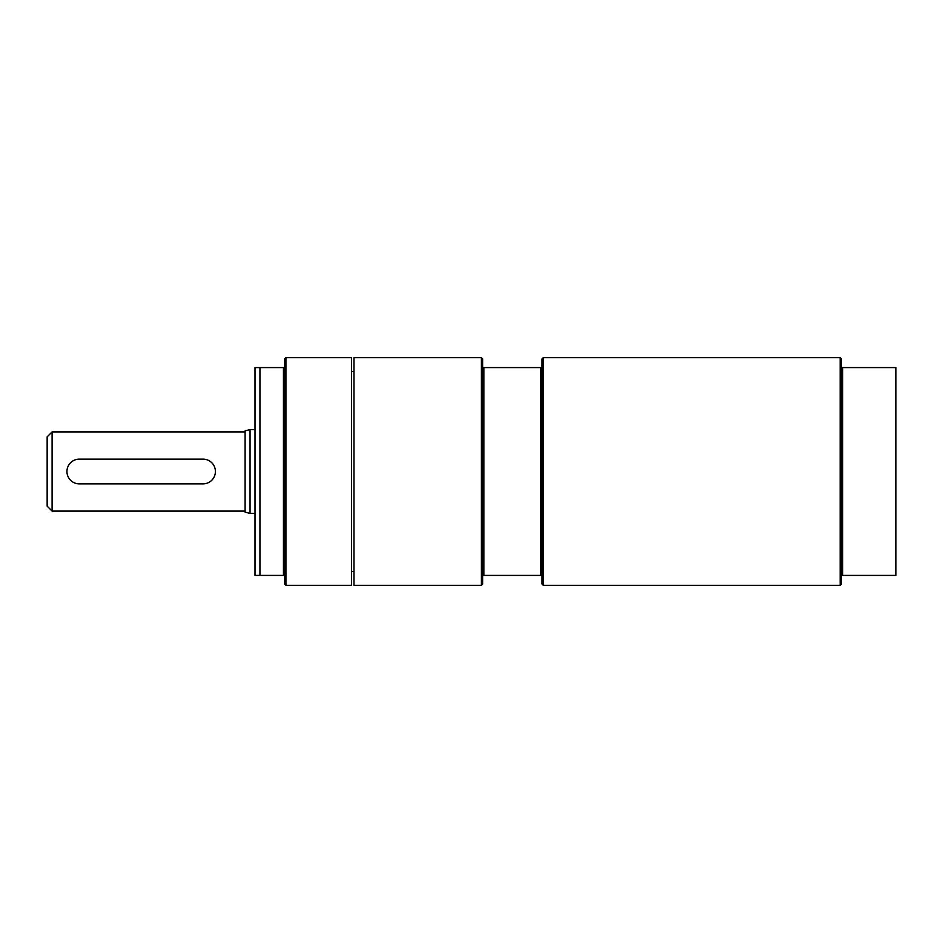 <?xml version="1.0" encoding="UTF-8"?>
<svg xmlns="http://www.w3.org/2000/svg" width="943" height="943" viewBox="0 0 943 943"><rect width="100%" height="100%" fill="white"/><g stroke="black" fill="none" stroke-linecap="round" stroke-linejoin="round"><path stroke-width="1.41" d="M250.048 429.56L245.097 430.88L245.097 512.12L250.048 513.44L250.048 429.56L254.999 429.56M52.101 431.906L47.15 436.857L47.15 506.143L52.101 511.094L52.101 431.906L245.097 431.906M79.318 459.123A12.377 12.377 0 0 0 66.941 471.5A12.377 12.377 0 0 0 79.318 483.877L203.028 483.877A12.377 12.377 0 0 0 215.405 471.5A12.377 12.377 0 0 0 203.028 459.123L79.318 459.123M841.415 367.581L841.415 584.082L840.178 585.32L840.178 357.68L841.415 358.918L841.415 367.581L842.653 367.581L842.653 575.419L895.85 575.419L895.85 367.581L842.653 367.581M841.415 575.419L842.653 575.419M840.178 585.32L543.251 585.32L542.025 584.082L542.025 367.581L540.787 367.581L540.787 575.419L542.025 575.419M542.025 367.581L542.025 358.918L543.251 357.68L543.251 585.32M481.401 357.68L482.639 358.918L482.639 584.082L481.401 585.32L353.967 585.32L353.967 357.68L481.401 357.68L481.401 585.32M482.639 575.419L540.787 575.419M540.787 367.581L483.877 367.581L483.877 575.419M483.877 367.581L482.639 367.581M285.929 585.32L284.692 584.082L284.692 575.419L283.454 575.419L283.454 367.581L284.692 367.581L284.692 358.918L285.929 357.68L285.929 585.32L351.491 585.32L351.491 357.68L285.929 357.68M284.692 575.419L284.692 367.581M283.454 367.581L259.938 367.581L259.938 575.419L283.454 575.419M259.938 367.581L254.999 367.581L254.999 575.419L259.938 575.419M351.491 571.493L353.967 571.493M351.491 371.507L353.967 371.507M250.048 513.44L254.999 513.44M52.101 511.094L245.097 511.094M543.251 357.68L840.178 357.68"/></g></svg>
